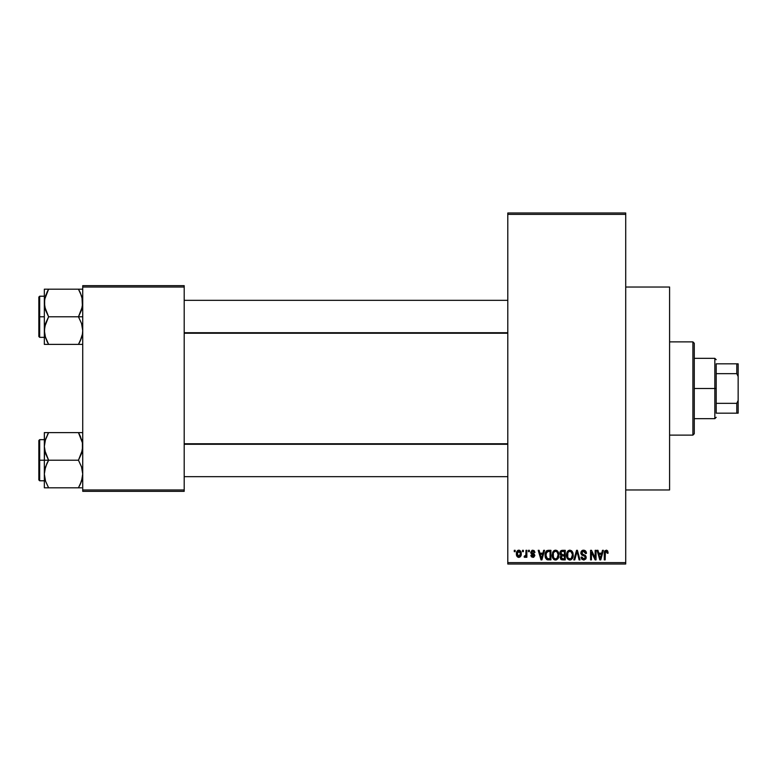 <?xml version="1.0" encoding="UTF-8"?>
<svg xmlns="http://www.w3.org/2000/svg" width="777" height="777" viewBox="0 0 777 777"><rect width="100%" height="100%" fill="white"/><g stroke="black" fill="none" stroke-linecap="round" stroke-linejoin="round"><path stroke-width="1.17" d="M625.718 489.966L669.589 489.966L669.589 287.034L625.718 287.034L669.589 287.034L669.589 489.966L625.718 489.966M507.789 214.365L507.789 562.635L625.718 562.635L625.718 214.365L507.789 214.365L507.789 212.985L625.718 212.985L625.718 214.365L625.718 212.985L507.789 212.985L507.789 564.015L625.718 564.015L625.718 214.365L507.789 214.365M522.503 551.67L522.503 550.301L523.377 550.301L523.377 551.67L522.503 551.67L523.377 551.67L523.377 550.301L522.503 550.301L523.377 550.301L523.377 551.67L522.503 551.67L522.503 550.301L522.503 551.67M525.738 556.759L525.99 556.167L524.951 557.4L524.125 557.031L524.368 556.031L525.825 555.341L525.99 550.301L526.864 550.301L526.864 557.284L525.99 557.284L525.99 556.167L525.165 557.371L524.125 557.031L524.368 556.031L525.699 555.691L525.99 553.914L525.825 555.341L524.368 556.031L524.125 557.031L524.951 557.4L525.99 556.167L525.99 557.284L526.864 557.284L526.864 550.301L525.99 550.301L526.864 550.301L526.864 557.284L525.99 557.284M528.486 551.67L528.486 550.301L529.36 550.301L529.36 551.67L528.486 551.67L529.36 551.67L529.36 550.301L528.486 550.301L529.36 550.301L529.36 551.67L528.486 551.67L528.486 550.301L528.486 551.67M530.73 552.428L531.983 550.32L534.11 550.572L534.964 552.418L534.09 552.544L532.779 551.175L531.614 552.428L534.197 553.943L534.838 555.613L533.653 557.284L531.429 556.856L530.856 555.409L531.73 555.283L532.847 556.41L533.954 555.39L531.235 553.914L530.73 552.428L533.974 555.555L532.847 556.41L531.73 555.283L530.856 555.409L532.876 557.4L534.838 555.409L531.604 552.253L532.779 551.175L534.09 552.544L534.964 552.418L532.837 550.174L530.74 552.214M543.647 550.301L542.9 553.166L543.647 550.301L544.56 550.301L541.909 559.896L540.996 559.896L538.208 550.301L539.121 550.301L539.879 553.166L542.9 553.166L539.879 553.166L539.121 550.301L538.208 550.301L540.996 559.896L541.909 559.896L544.56 550.301L543.647 550.301L544.56 550.301L541.909 559.896L540.996 559.896L538.208 550.301L539.121 550.301M555.536 550.174L557.575 551.068L558.702 553.263L558.76 556.662L558.003 558.614L555.118 559.994L553.457 559.11L552.505 557.43L552.622 552.437L553.778 550.786L555.536 550.174L553.039 551.641L552.165 555.089C552.02 557.75 553.137 559.391 555.526 560.023C557.964 559.372 559.09 557.692 558.896 554.972L558.041 551.68L555.536 550.174L556.643 550.398M569.871 550.174L571.911 551.068L573.038 553.263L573.096 556.662L572.338 558.614L569.454 559.994L567.793 559.11L566.841 557.43L566.957 552.437L568.113 550.786L569.871 550.174L567.375 551.641L566.501 555.089C566.355 557.75 567.472 559.391 569.862 560.023C572.299 559.372 573.426 557.692 573.232 554.972L572.377 551.68L570.25 550.194M606.254 550.174L607.701 550.98L608.138 553.166L607.264 553.292L606.662 551.417L605.4 551.728L605.147 559.896L604.273 559.896L604.584 551.281L606.254 550.174L604.273 553.379L604.273 559.896L605.147 559.896L605.273 552.02L606.206 551.291L607.264 553.292L608.138 553.166L607.614 550.854L606.643 550.213M602.486 550.301L601.728 553.166L602.486 550.301L603.399 550.301L600.747 559.896L599.825 559.896L597.047 550.301L597.96 550.301L598.717 553.166L601.728 553.166L598.717 553.166L597.96 550.301L597.047 550.301L599.825 559.896L600.747 559.896L603.399 550.301L602.486 550.301L603.399 550.301L600.747 559.896L599.825 559.896L597.047 550.301L597.96 550.301M595.172 550.301L595.172 557.983L595.172 550.301L596.046 550.301L596.046 559.896L595.114 559.896L591.433 552.204L591.433 559.896L590.559 559.896L590.559 550.301L591.501 550.301L595.172 557.983L591.501 550.301L590.559 550.301L590.559 559.896L591.433 559.896L591.433 552.204L595.114 559.896L596.046 559.896L596.046 550.301L595.172 550.301L596.046 550.301L596.046 559.896L595.114 559.896M580.856 553.311L581.254 551.388L582.478 550.349L584.751 550.398L586.091 551.719L586.45 553.418L585.576 553.545L585.013 551.952L583.906 551.33L582.488 551.515L581.779 552.437L582.119 554.001L585.207 555.312L586.052 556.449L585.839 558.857L583.712 560.023L581.769 559.187L581.089 557.158L581.963 557.031L582.546 558.517L584.003 558.877L585.1 558.226L585.188 556.604L581.584 554.856L580.837 552.962L582.167 555.244L585.052 556.381L585.324 557.362L583.692 558.896L581.963 557.031L581.089 557.158L583.712 560.023L586.198 557.391L581.711 552.942L583.478 551.291L585.576 553.545L586.45 553.418C586.412 551.456 585.45 550.378 583.556 550.174L580.846 552.68M576.66 552.933L574.727 559.896L573.814 559.896L576.553 550.301L577.408 550.301L580.001 559.896L579.098 559.896L577.039 551.417L574.727 559.896L573.814 559.896L574.727 559.896L577.039 551.417L579.098 559.896L580.001 559.896L577.408 550.301L576.553 550.301L577.408 550.301L580.001 559.896L579.098 559.896L577.039 551.417M562.558 550.301C560.8 550.378 559.916 551.311 559.896 553.117L561.198 550.534L565.258 550.301L565.258 559.896L560.79 559.255L560.159 557.196L561.091 555.468L559.896 553.117L561.091 555.468L560.149 557.488L562.548 559.896L565.258 559.896L565.258 550.301L562.558 550.301L565.258 550.301L565.258 559.896L562.548 559.896M548.154 550.301L548.368 550.301C545.94 550.806 544.832 552.418 545.066 555.147L546.425 550.912L550.922 550.301L550.922 559.896L546.522 559.401L545.066 555.477L547.095 559.722L550.922 559.896L550.922 550.301L548.368 550.301L550.922 550.301L550.922 559.896M516.394 553.865L516.851 551.447L517.832 550.417L519.424 550.262L520.775 551.427L521.163 555.001L519.978 557.06L518.521 557.381L517.239 556.672L516.394 553.865C516.268 555.788 517.074 556.973 518.822 557.4C520.59 556.963 521.406 555.759 521.25 553.787C521.396 551.825 520.59 550.621 518.822 550.174C517.035 550.631 516.229 551.864 516.394 553.865L516.394 553.855M514.277 551.67L514.277 550.301L515.151 550.301L515.151 551.67L514.277 551.67L515.151 551.67L515.151 550.301L514.277 550.301L515.151 550.301L515.151 551.67L514.277 551.67L514.277 550.301L514.277 551.67M82.731 285.664L184.198 285.664L184.198 287.034L82.731 287.034L82.731 489.966L184.198 489.966L184.198 285.664L82.731 285.664L82.731 287.034L82.731 285.664M82.731 491.336L184.198 491.336L184.198 287.034L82.731 287.034L82.731 491.336L82.731 489.966L184.198 489.966L184.198 491.336L82.731 491.336M507.789 564.015L507.789 562.635L625.718 562.635L625.718 564.015L507.789 564.015M608.138 553.166L607.255 552.971M606.788 551.515L606.05 551.311M606.206 551.291L605.147 553.302L606.206 551.291L605.273 552.02M605.147 559.896L604.273 559.896L604.273 553.379M604.283 552.845L604.331 552.311L604.283 552.845M604.419 551.796L605.021 550.631M600.621 557.08L601.437 554.292L600.621 557.08M599.863 557.42L599.009 554.292L601.437 554.292L599.009 554.292L599.99 557.905M591.433 559.896L590.559 559.896L590.559 550.301L591.501 550.301M586.004 551.563L586.392 552.729M586.45 553.418L585.576 553.545L585.013 551.952M583.916 551.34L583.313 551.301M581.895 552.117L581.75 553.321M586.188 557.643L586.052 558.391M586.043 558.42L585.547 559.265M584.207 559.984L583.712 560.023M581.254 558.236L581.138 557.701M581.109 557.43L581.963 557.031M583.323 558.867L584.003 558.877M584.119 558.867L584.731 558.624M585.314 557.585L584.906 556.245M584.984 556.313L585.324 557.362L585.052 556.381L582.012 555.157M585.052 556.381L583.673 555.74L585.052 556.381M584.042 555.846L583.216 555.613M582.478 555.37L583.1 555.574M581.827 555.05L580.905 553.651M581.983 550.602L581.089 551.699M582.468 550.349L583.012 550.213M576.553 550.301L573.814 559.896L576.553 550.301M577.204 552.175L577.379 552.933M572.775 552.457L573.028 553.224M573.203 555.837L573.105 556.623M573.096 556.662L572.348 558.605M570.289 559.994L571.046 559.77M569.454 559.994L568.91 559.848M567.463 558.702L566.588 556.332M566.511 554.642L566.715 553.175M568.424 550.572L569.492 550.194M571.338 550.592L571.901 551.068M569.677 558.886L571.085 558.517M569.162 558.77L568.074 557.905L569.502 558.867M567.666 553.098L567.744 557.284L567.375 555.118C567.22 553.069 568.045 551.796 569.871 551.291C571.649 551.767 572.484 552.981 572.358 554.953L571.338 558.304L572.358 554.953C572.562 557.07 571.726 558.381 569.862 558.896L568.084 557.915M569.716 551.301L571.27 551.855L569.25 551.388L567.861 552.641L567.744 557.284M569.318 558.828L570.017 558.896M572.338 554.341L571.085 551.699M571.843 552.564L571.483 552.068M559.994 554.001L560.538 555.069M559.935 552.554L560.052 552M561.072 559.518L561.596 559.77M560.771 553.107L560.955 552.185L560.877 553.826L562.665 554.788L560.771 553.107L561.635 551.544L560.79 553.477M562.354 558.76L564.384 558.78L564.384 555.905L561.829 556.002L561.023 557.323L561.829 556.002L564.384 555.905L564.384 558.78L562.869 558.78L561.033 557.119L562.179 558.741M561.052 556.905L561.043 557.672M562.742 555.905L561.198 556.517M561.849 551.476L564.384 551.417L564.384 554.788L562.665 554.788L564.384 554.788L564.384 551.417L561.635 551.544M561.402 558.43L562.014 558.721M558.401 552.369L558.692 553.224M558.867 555.837L558.76 556.643M558.76 556.662L558.012 558.605M556.682 559.78L555.953 559.994M555.118 559.994L554.574 559.848M554.322 559.751L553.71 559.343M552.874 558.304L552.253 556.332M554.088 550.572L555.157 550.194M557.002 550.592L557.565 551.068M555.341 558.886L556.75 558.517M555.167 558.867L553.748 557.915M553.477 557.449L553.039 555.118L553.739 557.905M555.225 551.32L553.525 552.641L553.039 555.118C552.884 553.069 553.719 551.796 555.536 551.291L555.225 551.32M557.75 553.107L556.75 551.699M555.38 551.301L555.536 551.291C557.313 551.767 558.148 552.981 558.032 554.953L557.002 558.304L558.032 554.953C558.226 557.07 557.391 558.381 555.526 558.896L555.681 558.896M553.331 553.098L553.409 557.284M558.003 554.341L557.158 552.068M548.475 559.896L547.435 559.809M545.707 558.372L545.454 557.779M545.085 555.808L545.24 557.051M546.28 551.058L547.125 550.495M545.279 557.216L545.444 557.76M546.833 551.923L546.289 552.816L548.484 551.417L550.048 551.417L550.048 558.78L547.261 558.585L545.94 555.167L546.163 553.214M547.97 551.447L546.989 551.787M545.978 556.128L547.261 558.585L550.048 558.78L550.048 551.417L548.3 551.427M546.561 557.944L548.504 558.78L547.406 558.644M546.6 552.194L545.949 555.642M541.783 557.08L542.599 554.292L541.783 557.08M541.462 558.44L540.17 554.292L542.599 554.292L540.17 554.292L541.161 557.905M534.964 552.418L533.984 552.02M533.032 551.194L532.332 551.233M532.779 551.175L531.604 552.253L532.459 553.195M531.769 552.826L532.682 553.273M530.856 555.409L531.818 555.72M532.575 556.381L531.73 555.283L533.041 556.4L533.974 555.555L532.692 554.584L533.75 555.031M533.945 555.749L533.692 554.982M525.99 556.167L524.951 557.4L524.125 557.031L524.951 557.4M524.368 556.031L525.825 555.341L525.99 550.301M524.999 556.157L525.699 555.691M519.133 550.194L519.706 550.369M521.017 552L521.153 552.573M521.25 553.486L521.25 554.098M520.784 556.157L518.978 557.4M517.919 557.196L517.055 556.449M516.482 552.632L516.948 551.272M517.851 550.407L518.502 550.194M518.036 551.466L517.317 552.962M520.328 554.632L520.386 553.797L518.851 556.41L519.9 555.808L520.367 553.37L519.881 551.757L518.589 551.194L520.367 553.37M517.55 555.458L518.851 556.41L517.268 553.797L517.705 555.74M517.404 552.544L517.268 553.797L519.017 551.184M520.318 552.903L520.163 552.292M600.087 558.304L600.504 557.527M568.949 551.515L568.434 551.884M568.22 552.107L567.861 552.641M561.285 554.428L561.936 554.729M554.613 551.515L554.098 551.884M553.884 552.107L553.525 552.641M546.289 552.816L545.949 554.564M517.278 553.37L517.278 554.215M519.9 555.808L520.24 555.04M519.881 551.757L519.221 551.243M692.899 341.88L694.269 343.249L694.269 433.751L692.899 435.12L669.589 435.12L692.899 435.12L692.899 341.88L669.589 341.88L692.899 341.88L692.899 435.12L694.269 433.751L694.269 343.249L692.899 341.88M44.648 450.038L44.338 460.217L48.601 460.217L45.532 453.545L44.338 446.416L45.522 439.326L48.601 432.614L78.458 432.614L82.411 442.783L82.42 449.98L78.458 460.217L48.601 460.217L44.648 450.038M44.338 439.646L39.676 439.646L39.676 480.778L38.85 479.953L38.85 440.472L38.85 460.217L39.676 460.217L39.676 439.646L39.676 460.217L44.338 460.217L44.338 474.009L45.522 466.928L48.601 460.217L78.458 460.217L81.527 466.88L82.731 474.009L81.536 481.099L78.458 487.81L48.601 487.81L45.532 481.138L44.338 474.009L44.338 487.81L81.536 487.81M44.503 476.67L44.648 477.612M45.047 479.477L44.338 474.009L44.338 487.81L48.601 487.81L46.892 487.81L48.601 487.81L45.532 481.138M79.642 485.635L81.536 481.118L80.177 484.518L82.42 477.583L82.731 474.009L81.527 466.88L78.458 460.217L81.536 453.496L82.731 446.416L82.411 442.783L80.303 436.169M82.401 477.709L81.993 479.564M82.556 443.754L82.42 442.841M82.012 440.957L81.536 439.326M79.244 434.042L78.458 432.614L82.731 432.614L48.601 432.614L45.532 439.306L48.601 432.614L44.338 432.614L44.338 460.217L39.676 460.217L39.676 480.778L39.676 460.217L38.85 460.217L38.85 440.472L39.676 439.646M45.076 440.841L48.601 432.614L44.648 432.614L46.882 432.614M38.85 460.217L38.85 479.953L38.85 460.217M45.095 479.671L45.522 481.099L45.095 479.671M46.882 463.51L48.601 460.217L44.338 460.217L44.338 474.009L44.639 470.444L46.882 463.51M44.648 432.614L45.522 432.614L44.338 432.614L44.503 443.754M48.601 432.614L47.407 434.838M78.458 487.81L80.177 487.81L78.458 487.81M78.458 432.614L80.293 436.15L78.458 432.614M507.789 444.279L184.198 444.279L507.789 444.279M184.198 332.721L507.789 332.721L184.198 332.721M716.209 363.821L716.209 373.669L716.209 363.821L736.781 363.821L716.209 363.821M716.209 388.5L716.209 373.669L716.209 403.331L716.209 388.5L714.84 388.5L716.209 388.5M694.269 358.333L714.84 358.333L714.84 388.5L714.84 358.333L716.209 359.702M694.269 388.5L714.84 388.5L694.269 388.5M716.209 413.179L716.209 403.331L716.209 413.179L738.15 413.179L738.15 400.456L736.781 403.331L716.209 403.331L736.781 403.331L736.781 413.179L736.781 403.331L738.15 400.456L738.15 413.179L716.209 413.179M694.269 418.667L714.84 418.667L714.84 388.5L714.84 418.667L716.209 417.298M738.15 363.821L736.781 363.821L736.781 373.669L738.15 376.544L738.15 400.456L738.15 363.821L738.15 376.544L736.781 373.669L736.781 363.821L738.15 363.821M716.209 373.669L736.781 373.669L716.209 373.669M80.303 292.744L82.411 299.359L82.731 302.991L81.536 310.072L78.458 316.783L82.731 316.783L78.458 316.783L81.527 323.455L82.731 330.584L82.42 334.159L80.177 341.093L81.536 337.694L78.458 344.386L80.177 341.093L78.458 344.386L48.601 344.386L45.532 337.713L44.338 330.584L45.522 323.504L48.601 316.783L44.648 306.614L44.639 299.417L48.601 289.19L46.882 292.473L48.601 289.19L44.338 289.19L44.338 316.783L39.676 316.783L39.676 337.354L39.676 316.783L38.85 316.783L38.85 336.528L38.85 297.047L39.676 296.222L39.676 337.354L38.85 336.528L38.85 316.783L44.338 316.783L44.338 344.386L82.42 344.386M44.503 333.246L44.639 327.02L48.601 316.783L78.458 316.783L48.601 316.783L45.532 310.12L44.338 302.991L44.338 344.386L48.601 344.386L45.076 336.159M45.047 336.043L45.522 337.674M46.766 340.831L47.815 342.958M81.983 336.159L82.401 334.285M82.556 300.33L82.42 299.417M82.012 297.523L82.42 306.556L78.458 316.783L81.527 323.455L82.731 330.584L82.42 334.159L80.08 341.297M44.648 299.359L45.066 297.436M80.177 292.482L78.458 289.19L80.177 292.473L78.458 289.19L82.731 289.19L48.601 289.19L78.458 289.19L81.527 295.862M39.676 316.783L39.676 296.222L39.676 316.783M38.85 316.783L38.85 297.047L38.85 316.783M47.426 291.365L48.601 289.19L44.338 289.19L44.338 302.991L45.095 297.329M46.892 289.19L48.601 289.19L45.532 295.862M45.522 289.19L46.882 289.19M47.543 344.386L46.892 344.386L47.543 344.386M79.516 344.386L78.458 344.386L79.662 342.162M81.983 440.841L82.401 442.715M45.076 479.584L44.648 477.641M81.527 481.138L81.964 479.671M47.543 432.614L46.892 432.614M45.095 440.753L45.522 439.326M82.556 476.67L82.42 477.583M81.536 432.614L82.42 432.614L81.536 432.614M78.458 344.386L80.293 340.85M81.983 297.416L82.401 299.291M44.503 300.33L44.648 299.388M44.648 289.19L45.532 289.19L44.648 289.19M81.964 336.247L81.536 337.674M82.556 333.246L82.42 334.159M44.338 480.778L39.676 480.778M184.198 476.67L507.789 476.67M184.198 443.754L507.789 443.754M507.789 300.33L184.198 300.33M507.789 333.246L184.198 333.246M44.338 337.354L39.676 337.354M44.338 296.222L39.676 296.222"/></g></svg>
